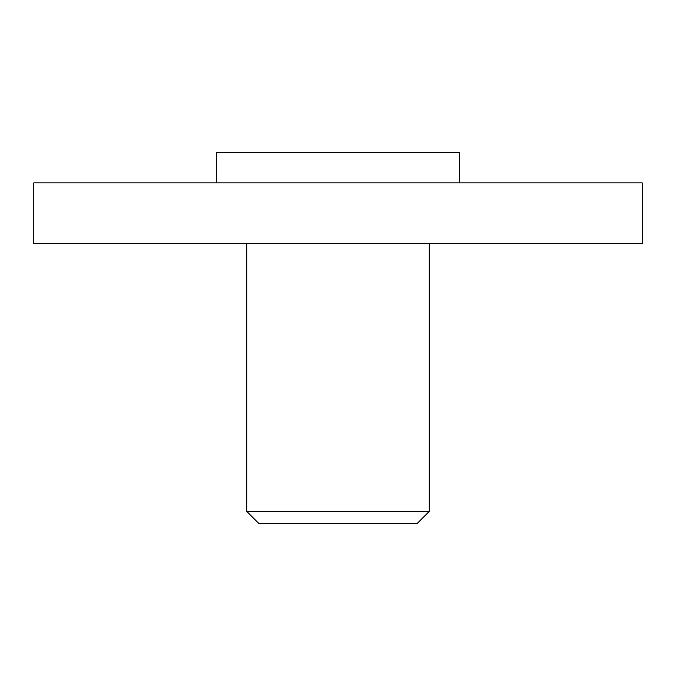 <?xml version="1.0" encoding="UTF-8"?>
<svg xmlns="http://www.w3.org/2000/svg" width="676" height="676" viewBox="0 0 676 676"><rect width="100%" height="100%" fill="white"/><g stroke="black" fill="none" stroke-linecap="round" stroke-linejoin="round"><path stroke-width="1.01" d="M642.2 243.698L33.8 243.698L33.8 182.858L642.2 182.858L642.2 243.698M429.26 243.698L429.26 511.394L246.74 511.394L246.74 243.698M429.26 511.394L417.092 523.562L258.908 523.562L246.74 511.394M459.68 182.858L459.68 152.438L216.32 152.438L216.32 182.858"/></g></svg>
